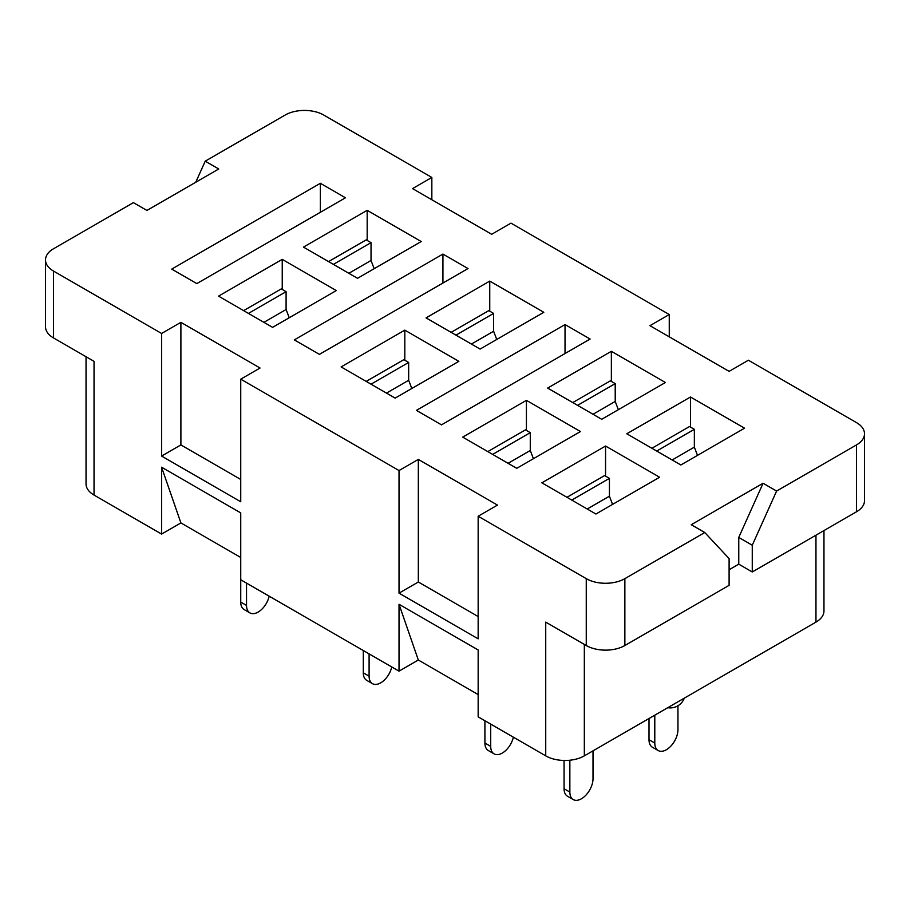 <?xml version="1.0" encoding="UTF-8"?>
<svg xmlns="http://www.w3.org/2000/svg" width="910" height="910" viewBox="0 0 910 910"><rect width="100%" height="100%" fill="white"/><g stroke="black" fill="none" stroke-linecap="round" stroke-linejoin="round"><path stroke-width="1.36" d="M573.243 799.571A16.38 9.453 120 0 1 569.853 792.075L564.063 788.731A16.38 9.453 120 0 0 567.453 796.227L573.243 799.571A16.38 9.453 120 0 0 585.869 795.192A16.38 9.453 120 0 0 593.013 778.698L593.013 750.841M564.063 788.731L564.063 760.464M494.107 753.878A16.38 9.453 120 0 1 490.706 746.382L484.916 743.038A16.38 9.453 120 0 0 488.317 750.534L494.107 753.878A16.38 9.453 120 0 0 513.376 737.18M484.916 743.038L484.916 720.754M372.497 683.672A16.38 9.453 120 0 1 369.096 676.176L363.306 672.831A16.38 9.453 120 0 0 366.707 680.327L372.497 683.672A16.38 9.453 120 0 0 391.766 666.973M363.306 672.831L363.306 650.536M269.189 596.198A16.38 9.453 -60 0 1 249.92 612.908L244.13 609.563A16.38 9.453 -60 0 1 240.74 602.067L240.74 512.899L161.593 467.205L180.897 522.932L161.593 534.079L94.037 495.074A27.3 15.766 180 0 1 86.04 483.927L86.04 356.72M249.92 612.908A16.38 9.453 -60 0 1 246.53 605.4L246.53 583.117M369.096 676.176L369.096 653.88M490.706 746.382L490.706 724.098M569.853 792.075L569.853 760.225M654.79 743.038L649.001 739.693A16.38 9.453 120 0 0 652.39 747.201L658.18 750.534A16.38 9.453 -60 0 1 654.79 743.038L654.79 715.18M649.001 739.693L649.001 718.525M677.95 705.762L677.95 729.672A16.38 9.453 -60 0 1 670.807 746.154A16.38 9.453 -60 0 1 658.18 750.534M303.474 247.099L357.516 278.312L421.216 241.537L367.174 210.324L303.474 247.099M282.236 289.448L282.236 259.361L218.536 296.137L272.59 327.35L336.29 290.563L282.236 259.361M426.051 317.874L480.093 349.076L543.793 312.301L489.751 281.099L426.051 317.874M404.813 360.224L404.813 330.137L341.113 366.912L395.156 398.114L458.856 361.338L404.813 330.137M547.649 388.081L601.703 419.283L665.403 382.507L611.361 351.305L547.649 388.081M526.424 430.43L526.424 400.343L462.724 437.118L516.766 468.32L580.466 431.545L526.424 400.343M626.797 433.774L680.851 464.976L744.551 428.2L690.497 396.999L626.797 433.774M605.559 476.123L605.559 446.036L541.86 482.812L595.913 514.014L659.613 477.238L605.559 446.036M823.959 530.575L823.959 610.974A27.3 15.766 180 0 1 815.963 622.121L584.334 755.857A27.3 15.766 180 0 1 545.727 755.857L478.159 716.853L478.159 649.979L399.024 604.285L418.327 660.012L478.159 694.558M418.327 660.012L399.024 671.159L240.74 579.772M240.74 557.477L180.897 522.932M489.751 311.186L489.751 281.099M690.497 427.086L690.497 396.999M611.361 381.392L611.361 351.305M367.174 240.422L367.174 210.324M431.84 199.745L431.84 177.45L323.744 115.047A27.3 15.766 0 0 0 285.137 115.047L205.228 161.172L195.764 182.239M669.26 336.814L669.26 314.53L510.976 223.143L491.673 234.291L412.537 188.597L431.84 177.45M729.103 569.74L738.761 564.166L738.761 537.423L752.263 545.226L776.594 491.059L856.503 444.922A27.3 15.766 0 0 0 864.5 433.774A27.3 15.766 0 0 0 856.503 422.627L748.407 360.224L729.103 371.371L649.956 325.678L669.26 314.53M161.593 534.079L161.593 467.205M399.024 671.159L399.024 604.285M545.727 755.857L545.727 622.121L586.256 645.52A27.3 15.766 0 0 0 624.863 645.52L729.103 585.346L729.103 558.592L704.772 532.521L624.863 578.658L624.863 645.52M478.159 616.548L418.327 582.002L399.024 593.149L478.159 638.831L478.159 516.243L586.256 578.658A27.3 15.766 0 0 0 624.863 578.658M399.024 593.149L399.024 470.55L240.74 379.163L260.044 368.027L180.897 322.333L161.593 333.47L161.593 456.069L240.74 501.763L240.74 379.163M205.228 161.172L218.741 168.976L146.919 210.438L133.406 202.646L53.497 248.771A27.3 15.766 0 0 0 45.5 259.919A27.3 15.766 0 0 0 53.497 271.066L161.593 333.47M45.5 259.919L45.5 326.792A27.3 15.766 0 0 0 53.497 337.928L94.037 361.338L94.037 495.074M738.761 564.166L752.263 571.969L856.503 511.784A27.3 15.766 0 0 0 864.5 500.648L864.5 433.774M738.761 537.423L763.081 483.255L776.594 491.059M704.772 532.521L691.259 524.717L763.081 483.255M752.263 545.226L752.263 571.969M478.159 516.243L497.463 505.096L418.327 459.402L399.024 470.55M171.728 269.11L196.822 283.601L345.459 197.788L320.365 183.297L171.728 269.11M294.305 339.885L319.399 354.365L468.024 268.552L442.931 254.072L294.305 339.885M416.393 410.376L441.486 424.856L590.124 339.043L565.03 324.563L416.393 410.376M565.03 353.535L565.03 324.563M442.931 283.044L442.931 254.072M320.365 212.28L320.365 183.297M240.74 479.468L180.897 444.922L161.593 456.069M180.897 444.922L180.897 322.333M418.327 582.002L418.327 459.402M566.953 497.304L604.604 475.566L609.427 478.353L571.787 500.09M587.223 508.997L609.427 496.189L609.427 478.353M612.566 504.402L609.427 496.189M672.16 459.971L694.353 447.151L694.353 429.315L689.53 426.528L651.89 448.266M697.492 455.364L694.353 447.151M656.713 451.053L694.353 429.315M487.817 451.61L525.457 429.873L530.28 432.659L492.64 454.397M508.087 463.304L530.28 450.495L530.28 432.659M533.419 458.708L530.28 450.495M593.013 414.277L615.217 401.458L615.217 383.622L610.394 380.835L572.754 402.573M618.356 409.671L615.217 401.458M577.577 405.36L615.217 383.622M366.207 381.392L403.847 359.666L408.67 362.453L371.03 384.179M386.477 393.097L408.67 380.278L408.67 362.453M411.809 388.502L408.67 380.278M471.403 344.06L493.607 331.251L493.607 313.415L488.784 310.628L451.144 332.355M496.746 339.464L493.607 331.251M455.967 335.142L493.607 313.415M328.567 261.591L366.207 239.865L371.03 242.651L333.39 264.378M348.837 273.296L371.03 260.476L371.03 242.651M374.169 268.7L371.03 260.476M289.232 317.726L286.093 309.514L286.093 291.678L281.27 288.891L243.63 310.628M263.9 322.333L286.093 309.514M248.453 313.415L286.093 291.678M246.53 605.4L240.74 602.067M586.256 578.658L586.256 645.52M53.497 271.066L53.497 337.928M856.503 444.922L856.503 511.784M815.963 622.121L815.963 535.194M584.334 755.857L584.334 644.405M667.747 707.696A15.015 15.015 0 0 0 684.297 698.141"/></g></svg>
